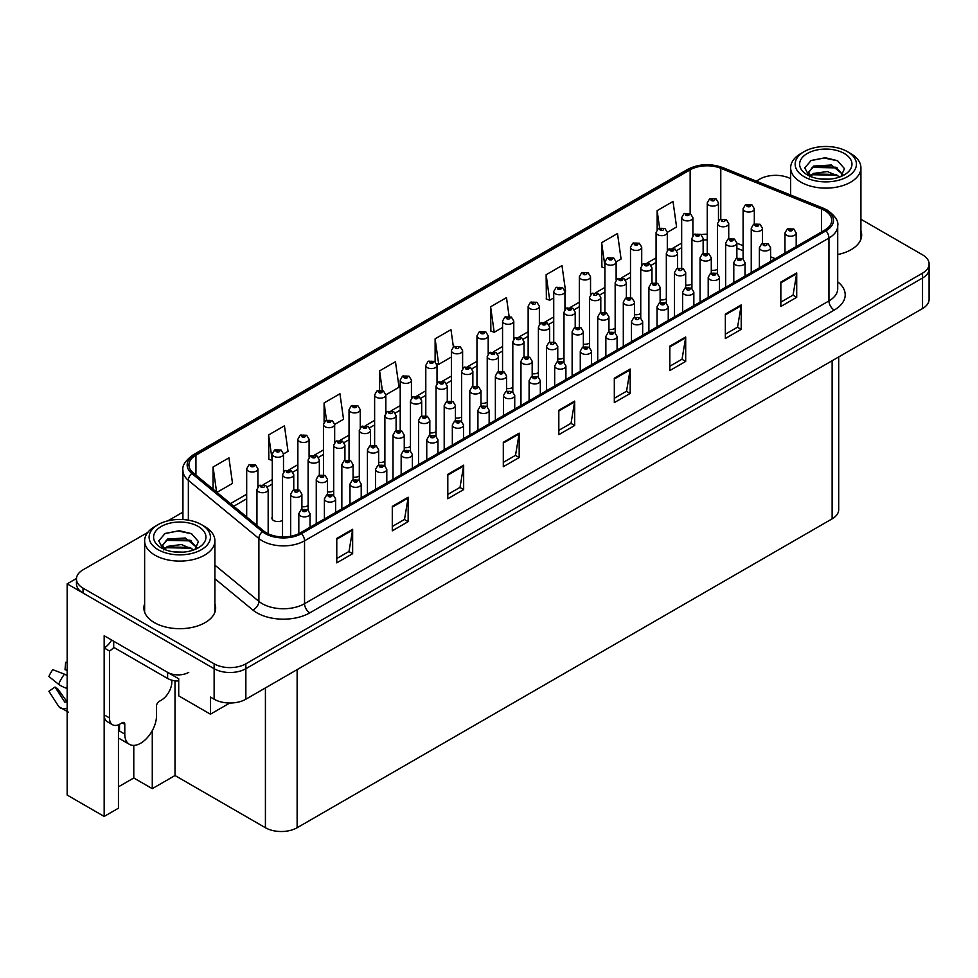 <?xml version="1.0" encoding="UTF-8"?>
<svg xmlns="http://www.w3.org/2000/svg" width="978" height="978" viewBox="0 0 978 978"><rect width="100%" height="100%" fill="white"/><g stroke="black" fill="none" stroke-linecap="round" stroke-linejoin="round"><path stroke-width="1.47" d="M272.275 516.91A5.978 3.447 0 0 0 271.908 518.108A5.978 3.447 0 0 0 273.657 520.553A5.978 3.447 0 0 0 282.532 520.284M118.448 724.784L118.448 808.195L104.169 816.434L104.169 635.737L178.717 678.781L178.717 695.871L210.429 714.184L210.429 697.094L214.133 699.221A22.433 12.946 0 0 0 245.857 699.221L922.535 308.547A22.433 12.946 0 0 0 929.1 299.39L929.1 268.864A22.433 12.946 0 0 1 922.535 278.021A22.433 12.946 0 0 0 929.1 268.864L929.1 263.987A22.433 12.946 0 0 0 922.535 254.83L860.921 219.268M229.769 703.023L210.429 714.184M776.41 175.355L774.71 175.355M147.776 532.435L83.02 569.819A22.433 12.946 0 0 0 76.455 578.976A22.433 12.946 0 0 0 83.02 588.133L214.133 663.817A22.433 12.946 0 0 0 245.857 663.817L245.857 668.707L922.535 278.021L245.857 668.707A22.433 12.946 0 0 1 214.133 668.707A22.433 12.946 0 0 0 245.857 668.707L245.857 699.221M104.169 816.434L67.164 795.065L67.164 583.854L214.133 668.707L83.02 593.01A22.433 12.946 0 0 1 76.455 583.854L76.455 578.976M76.467 578.475L67.164 583.854M481.005 403.266A5.978 3.447 0 0 0 487.227 402.105M506.592 388.486A5.978 3.447 0 0 0 512.814 387.325M532.179 373.718A5.978 3.447 0 0 0 538.401 372.557M608.939 329.403A5.978 3.447 0 0 0 615.162 328.241M634.526 314.623A5.978 3.447 0 0 0 640.749 313.473M685.7 285.075A5.978 3.447 0 0 0 691.923 283.926M660.113 299.855A5.978 3.447 0 0 0 666.336 298.693M557.766 358.938A5.978 3.447 0 0 0 563.988 357.789M455.418 418.034A5.978 3.447 0 0 0 461.64 416.872M429.831 432.802A5.978 3.447 0 0 0 436.054 431.653M404.244 447.582A5.978 3.447 0 0 0 410.467 446.42M378.657 462.349A5.978 3.447 0 0 0 384.88 461.188M353.07 477.117A5.978 3.447 0 0 0 359.293 475.968M327.483 491.897A5.978 3.447 0 0 0 333.706 490.736M301.896 506.665A5.978 3.447 0 0 0 308.119 505.516M583.353 344.17A5.978 3.447 0 0 0 589.575 343.009M711.287 270.307A5.978 3.447 0 0 0 717.51 269.146M838.696 356.946L838.696 509.685A22.433 12.946 180 0 1 832.131 518.841L297.129 827.73A22.433 12.946 180 0 1 265.417 827.73L175.013 775.53L175.013 680.81M175.013 775.53L152.275 788.659L152.275 730.664M118.448 786.825L133.778 777.975L152.275 788.659M119.12 738.402A23.924 13.814 -60 0 1 118.448 738.879M133.778 777.975L133.778 745.395M144.634 603.756A35.88 20.721 0 0 0 143.888 607.961A35.88 20.721 0 0 0 154.39 622.619A35.88 20.721 0 0 0 193.497 627.106A35.88 20.721 0 0 0 215.661 607.961A35.88 20.721 0 0 0 214.903 603.756M144.634 608.646A35.88 20.721 0 0 0 144.133 610.406M824.735 210.576A23.924 13.814 180 0 1 831.74 220.343A23.924 13.814 180 0 1 824.735 230.111L300.307 532.876A23.924 13.814 180 0 1 263.791 531.042L193.253 472.875A23.924 13.814 180 0 1 188.925 464.953A23.924 13.814 180 0 1 195.93 455.186L690.15 169.842A23.924 13.814 180 0 1 720.786 168.302L821.532 209.023A23.924 13.814 180 0 1 824.735 210.576M825.982 209.854A25.685 14.829 0 0 0 822.547 208.192L721.801 167.47A25.685 14.829 0 0 0 688.903 169.121L194.683 454.464A25.685 14.829 0 0 0 191.798 473.462L262.349 531.616A25.685 14.829 0 0 0 301.554 533.597L825.982 230.82A25.685 14.829 0 0 0 825.982 209.854M336.774 538.438L336.774 562.851L352.642 553.695L352.642 529.281L336.774 538.438M336.774 558.524L348.999 551.47L352.581 530.088A5.978 3.447 -120 0 0 352.642 529.281M348.889 551.531L352.642 553.695M392.288 506.384L392.288 530.809L408.144 521.653L408.144 497.227L392.288 506.384M392.288 526.47L404.501 519.428L408.083 498.046A5.978 3.447 -120 0 0 408.144 497.227M404.391 519.489L408.144 521.653M447.802 474.342L447.802 498.756L463.658 489.599L463.658 465.186L447.802 474.342M447.802 494.428L460.015 487.374L463.596 465.993A5.978 3.447 -120 0 0 463.658 465.186M459.904 487.435L463.658 489.599M503.303 442.288L503.303 466.714L519.171 457.557L519.171 433.132L503.303 442.288M503.303 462.374L515.516 455.332L519.098 433.951A5.978 3.447 -120 0 0 519.171 433.132M515.418 455.393L519.171 457.557M780.847 282.055L780.847 306.469L796.715 297.312L796.715 272.899L780.847 282.055M780.847 302.141L793.06 295.087L796.642 273.706A5.978 3.447 -120 0 0 796.715 272.899M792.962 295.148L796.715 297.312M725.346 314.097L725.346 338.522L741.202 329.366L741.202 304.94L725.346 314.097M725.346 334.183L737.559 327.141L741.141 305.759A5.978 3.447 -120 0 0 741.202 304.94M737.449 327.202L741.202 329.366M669.832 346.151L669.832 370.564L685.688 361.408L685.688 336.994L669.832 346.151M669.832 366.237L682.045 359.183L685.627 337.801A5.978 3.447 -120 0 0 685.688 336.994M681.935 359.244L685.688 361.408M614.318 378.193L614.318 402.618L630.187 393.462L630.187 369.036L614.318 378.193M614.318 398.278L626.543 391.237L630.125 369.855A5.978 3.447 -120 0 0 630.187 369.036M626.433 391.298L630.187 393.462M558.817 410.247L558.817 434.66L574.673 425.503L574.673 401.09L558.817 410.247M558.817 430.332L571.03 423.278L574.612 401.897A5.978 3.447 -120 0 0 574.673 401.09M570.92 423.34L574.673 425.503M837.718 254.537A35.88 20.721 0 0 0 861.667 234.989A35.88 20.721 0 0 0 860.921 230.784M245.857 663.817L922.535 273.143A22.433 12.946 0 0 0 929.1 263.987M790.652 178.705A22.433 12.946 0 0 0 759.71 179.133L756.263 181.126M182.935 512.13L167.825 520.858M334.672 424.391L343.535 419.281L339.953 393.767L324.097 402.924L324.097 422.19M283.498 453.939L288.021 451.323L284.439 425.809L268.583 434.965L268.84 459.244M216.908 492.386L232.519 483.376L228.938 457.863L213.07 467.019L213.07 489.22M509.098 316.31L506.482 297.618L490.614 306.774L490.87 331.053M564.954 291.444L565.565 291.089L561.983 265.576L546.127 274.732L546.384 298.999M616.128 261.896L621.079 259.036L617.497 233.522L601.641 242.678L601.898 266.957M667.302 232.348L676.58 226.994L673.011 201.48L657.143 210.637L657.143 229.549M385.845 394.855L399.036 387.227L395.467 361.713L379.598 370.87L379.598 390.136M453.389 346.872L450.968 329.672L435.112 338.828L435.112 361.713M435.112 338.828L438.694 364.342L451.384 357.007M438.694 364.342L436.628 363.571M490.614 306.774L494.196 332.288L502.558 327.459M494.196 332.288L490.614 330.955M546.127 274.732L549.709 300.246L553.731 297.911M549.709 300.246L546.127 298.901M604.905 268.082L601.641 266.86M601.641 242.678L604.905 266.016M657.143 210.637L659.575 227.947M379.598 370.87L382.349 390.442M324.097 402.924L326.505 420.149M268.583 434.965L272.275 460.418M272.165 460.479L268.583 459.147M213.07 467.019L216.603 492.13M215.404 610.406A35.88 20.721 0 0 0 214.903 608.646M861.422 237.434A35.88 20.721 0 0 0 860.921 235.661M718.475 220.832L718.475 202.886A5.611 3.24 180 0 1 715.016 205.869A5.611 3.24 180 0 1 708.903 205.172A5.611 3.24 180 0 1 707.253 202.886L709.49 198.986A3.741 2.249 57.8 0 1 711.483 199.096A1.87 1.076 0 0 0 711.544 200.588A1.87 1.076 0 0 0 714.184 200.588A1.87 1.076 0 0 0 714.184 199.072A1.87 1.076 0 0 0 711.605 199.035L712.363 199.512M711.605 199.035A3.741 2.066 -117.9 0 0 709.857 198.778A3.741 2.066 -117.9 0 0 709.686 198.889M712.314 200.123L711.483 199.096M754.319 223.95L754.319 208.803A5.611 3.24 180 0 1 750.86 211.798A5.611 3.24 180 0 1 744.747 211.089A5.611 3.24 180 0 1 743.097 208.803L745.334 204.915A3.741 2.249 57.8 0 1 747.326 205.025A1.87 1.076 0 0 0 747.388 206.517A1.87 1.076 0 0 0 750.028 206.517A1.87 1.076 0 0 0 750.028 204.989A1.87 1.076 0 0 0 747.449 204.952L749.454 205.747L748.182 206.052L747.326 205.025M748.207 206.065L748.207 205.429M747.449 204.952A3.741 2.066 -117.9 0 0 745.701 204.708A3.741 2.066 -117.9 0 0 745.529 204.805M762.461 243.424L762.461 228.277A5.611 3.24 180 0 1 759.001 231.26A5.611 3.24 180 0 1 752.889 230.563A5.611 3.24 180 0 1 751.238 228.277L753.476 224.378A3.741 2.249 57.8 0 1 755.468 224.5A1.87 1.076 0 0 0 755.529 225.991A1.87 1.076 0 0 0 758.17 225.991A1.87 1.076 0 0 0 758.17 224.463A1.87 1.076 0 0 0 755.591 224.427L757.595 225.221L756.324 225.527L755.468 224.5M756.349 225.539L756.349 224.903M755.591 224.427A3.741 2.066 -117.9 0 0 753.842 224.17A3.741 2.066 -117.9 0 0 753.671 224.28M796.19 246.59L796.19 232.972A5.611 3.24 180 0 1 792.718 235.967A5.611 3.24 180 0 1 786.618 235.27A5.611 3.24 180 0 1 784.967 232.972L787.204 229.084A3.741 2.249 57.8 0 1 789.197 229.194A1.87 1.076 0 0 0 789.258 230.686A1.87 1.076 0 0 0 791.899 230.686A1.87 1.076 0 0 0 791.899 229.158A1.87 1.076 0 0 0 789.319 229.133L791.324 229.928L790.053 230.233L789.197 229.194M790.077 230.246L790.077 229.61M789.319 229.133A3.741 2.066 -117.9 0 0 787.571 228.876A3.741 2.066 -117.9 0 0 787.4 228.986M692.889 235.6L692.889 217.654A5.611 3.24 180 0 1 689.429 220.649A5.611 3.24 180 0 1 683.316 219.94A5.611 3.24 180 0 1 681.666 217.654L683.903 213.766A3.741 2.249 57.8 0 1 685.896 213.876A1.87 1.076 0 0 0 685.957 215.368A1.87 1.076 0 0 0 688.598 215.368A1.87 1.076 0 0 0 688.598 213.84A1.87 1.076 0 0 0 686.018 213.803L688.023 214.598L686.752 214.903L685.896 213.876M686.776 214.916L686.776 214.28M686.018 213.803A3.741 2.066 -117.9 0 0 684.27 213.559A3.741 2.066 -117.9 0 0 684.099 213.656M667.302 250.368L667.302 232.422A5.611 3.24 180 0 1 663.842 235.417A5.611 3.24 180 0 1 657.729 234.72A5.611 3.24 180 0 1 656.079 232.422L658.316 228.534A3.741 2.249 57.8 0 1 660.309 228.644A1.87 1.076 0 0 0 660.37 230.136A1.87 1.076 0 0 0 663.011 230.136A1.87 1.076 0 0 0 663.011 228.607A1.87 1.076 0 0 0 660.431 228.583L661.189 229.06M660.431 228.583A3.741 2.066 -117.9 0 0 658.683 228.326A3.741 2.066 -117.9 0 0 658.512 228.436M661.14 229.671L660.309 228.644M641.715 265.148L641.715 247.202A5.611 3.24 180 0 1 638.255 250.185A5.611 3.24 180 0 1 632.143 249.488A5.611 3.24 180 0 1 630.492 247.202L632.729 243.302A3.741 2.249 57.8 0 1 634.722 243.412A1.87 1.076 0 0 0 634.783 244.903A1.87 1.076 0 0 0 637.424 244.903A1.87 1.076 0 0 0 637.424 243.388A1.87 1.076 0 0 0 634.844 243.351L636.849 244.145L635.578 244.451L634.722 243.412M634.844 243.351A3.741 2.066 -117.9 0 0 633.096 243.094A3.741 2.066 -117.9 0 0 632.925 243.204M616.128 279.916L616.128 261.97A5.611 3.24 180 0 1 612.668 264.965A5.611 3.24 180 0 1 606.556 264.256A5.611 3.24 180 0 1 604.905 261.97L607.142 258.082A3.741 2.249 57.8 0 1 609.135 258.192A1.87 1.076 0 0 0 609.196 259.683A1.87 1.076 0 0 0 611.837 259.683A1.87 1.076 0 0 0 611.837 258.155A1.87 1.076 0 0 0 609.257 258.119L611.262 258.913L609.991 259.219L609.135 258.192M610.015 259.231L610.015 258.595M609.257 258.119A3.741 2.066 -117.9 0 0 607.509 257.874A3.741 2.066 -117.9 0 0 607.338 257.972M728.732 238.718L728.732 223.571A5.611 3.24 180 0 1 725.273 226.566A5.611 3.24 180 0 1 719.16 225.869A5.611 3.24 180 0 1 717.51 223.571L719.747 219.683A3.741 2.249 57.8 0 1 721.74 219.793A1.87 1.076 0 0 0 721.801 221.285A1.87 1.076 0 0 0 724.441 221.285A1.87 1.076 0 0 0 724.441 219.757A1.87 1.076 0 0 0 721.862 219.732L722.62 220.209M721.862 219.732A3.741 2.066 -117.9 0 0 720.114 219.475A3.741 2.066 -117.9 0 0 719.942 219.585M722.571 220.82L721.74 219.793M703.145 253.498L703.145 238.351A5.611 3.24 180 0 1 699.686 241.334A5.611 3.24 180 0 1 693.573 240.637A5.611 3.24 180 0 1 691.923 238.351L694.16 234.451A3.741 2.249 57.8 0 1 696.153 234.561A1.87 1.076 0 0 0 696.214 236.053A1.87 1.076 0 0 0 698.854 236.053A1.87 1.076 0 0 0 698.854 234.537A1.87 1.076 0 0 0 696.275 234.5L698.28 235.295L697.008 235.6L696.153 234.561M697.033 235.612L697.033 234.977M696.275 234.5A3.741 2.066 -117.9 0 0 694.527 234.243A3.741 2.066 -117.9 0 0 694.356 234.353M677.558 268.265L677.558 253.119A5.611 3.24 180 0 1 674.099 256.114A5.611 3.24 180 0 1 667.986 255.405A5.611 3.24 180 0 1 666.336 253.119L668.573 249.231A3.741 2.249 57.8 0 1 670.566 249.341A1.87 1.076 0 0 0 670.627 250.833A1.87 1.076 0 0 0 673.267 250.833A1.87 1.076 0 0 0 673.267 249.304A1.87 1.076 0 0 0 670.688 249.268L672.693 250.062L671.421 250.368L670.566 249.341M671.446 250.38L671.446 249.745M670.688 249.268A3.741 2.066 -117.9 0 0 668.94 249.023A3.741 2.066 -117.9 0 0 668.769 249.121M651.971 283.045L651.971 267.886A5.611 3.24 180 0 1 648.512 270.882A5.611 3.24 180 0 1 642.399 270.185A5.611 3.24 180 0 1 640.749 267.886L642.986 263.999A3.741 2.249 57.8 0 1 644.979 264.109A1.87 1.076 0 0 0 645.04 265.6A1.87 1.076 0 0 0 647.68 265.6A1.87 1.076 0 0 0 647.68 264.072A1.87 1.076 0 0 0 645.101 264.048L645.859 264.525M645.101 264.048A3.741 2.066 -117.9 0 0 643.353 263.791A3.741 2.066 -117.9 0 0 643.182 263.901M645.81 265.136L644.979 264.109M736.874 258.192L736.874 243.045A5.611 3.24 180 0 1 733.414 246.04A5.611 3.24 180 0 1 727.302 245.331A5.611 3.24 180 0 1 725.652 243.045L727.889 239.158A3.741 2.249 57.8 0 1 729.881 239.268A1.87 1.076 0 0 0 729.943 240.759A1.87 1.076 0 0 0 732.583 240.759A1.87 1.076 0 0 0 732.583 239.231A1.87 1.076 0 0 0 730.004 239.194L732.009 240.001L730.737 240.307L729.881 239.268M730.762 240.319L730.762 239.683M730.004 239.194A3.741 2.066 -117.9 0 0 728.255 238.95A3.741 2.066 -117.9 0 0 728.084 239.06M711.287 272.972L711.287 257.825A5.611 3.24 180 0 1 707.827 260.808A5.611 3.24 180 0 1 701.715 260.111A5.611 3.24 180 0 1 700.065 257.825L702.302 253.925A3.741 2.249 57.8 0 1 704.294 254.035A1.87 1.076 0 0 0 704.356 255.527A1.87 1.076 0 0 0 706.996 255.527A1.87 1.076 0 0 0 706.996 254.011A1.87 1.076 0 0 0 704.417 253.974L706.422 254.769L705.15 255.075L704.294 254.035M705.175 255.087L705.175 254.451M704.417 253.974A3.741 2.066 -117.9 0 0 702.669 253.718A3.741 2.066 -117.9 0 0 702.497 253.828M685.7 287.74L685.7 272.593A5.611 3.24 180 0 1 682.241 275.588A5.611 3.24 180 0 1 676.128 274.879A5.611 3.24 180 0 1 674.478 272.593L676.715 268.705A3.741 2.249 57.8 0 1 678.708 268.816A1.87 1.076 0 0 0 678.769 270.307A1.87 1.076 0 0 0 681.409 270.307A1.87 1.076 0 0 0 681.409 268.779A1.87 1.076 0 0 0 678.83 268.742L679.588 269.219M678.83 268.742A3.741 2.066 -117.9 0 0 677.082 268.498A3.741 2.066 -117.9 0 0 676.91 268.595M679.539 269.83L678.708 268.816M660.113 302.508L660.113 287.361A5.611 3.24 180 0 1 656.654 290.356A5.611 3.24 180 0 1 650.541 289.659A5.611 3.24 180 0 1 648.891 287.361L651.128 283.473A3.741 2.249 57.8 0 1 653.121 283.583A1.87 1.076 0 0 0 653.182 285.075A1.87 1.076 0 0 0 655.822 285.075A1.87 1.076 0 0 0 655.822 283.547A1.87 1.076 0 0 0 653.243 283.522L655.248 284.317L653.976 284.622L653.121 283.583M654.001 284.635L654.001 283.999M653.243 283.522A3.741 2.066 -117.9 0 0 651.495 283.265A3.741 2.066 -117.9 0 0 651.324 283.375M829.185 179.157L819.992 178.913M822.596 179.17L826.544 179.28M839.992 176.871L827.388 171.553L813.623 173.399L810.187 175.832M839.613 177.006L835.872 174.512L813.623 173.888L809.698 176.92M842.865 174.536L831.422 165.013L813.623 166.064L808.598 172.177L811.08 176.676M808.598 172.397L813.623 166.566L835.982 167.238L842.779 174.634M850.64 153.497L847.461 151.663A30.648 17.702 180 0 1 847.461 176.688A30.648 17.702 180 0 1 804.112 176.688A30.648 17.702 180 0 1 804.112 151.663A30.648 17.702 180 0 1 847.461 151.663L850.628 153.497A35.135 20.281 180 0 1 850.64 153.497A35.135 20.281 180 0 1 860.921 167.837A35.135 20.281 180 0 1 850.628 182.189A35.135 20.281 180 0 1 800.945 182.189A35.135 20.281 180 0 1 790.652 167.837A35.135 20.281 180 0 1 800.945 153.497L804.112 151.663M807.278 153.497A26.161 15.11 180 0 1 844.295 153.497A26.161 15.11 180 0 1 844.295 174.866A26.161 15.11 180 0 1 807.278 174.866A26.161 15.11 180 0 1 807.278 153.497M840.982 176.48L844.466 168.619L837.461 160.673L825.359 157.727L811.165 160.465L804.735 167.886L809.075 175.808M837.192 167.91L812.131 167.397M837.779 160.844L824.197 158.02L810.848 160.624M837.168 175.233L812.119 174.732M183.167 552.13L173.974 551.885M176.578 552.154L180.527 552.252M193.974 549.844L181.37 544.538L167.605 546.372L164.17 548.805M193.595 549.978L189.854 547.497L167.605 546.861L163.681 549.893M196.847 547.509L185.404 537.998L167.605 539.037L162.58 545.149L165.062 549.648M162.58 545.369L167.605 539.538L189.964 540.211L196.761 547.619M204.622 526.47L201.444 524.636A30.648 17.702 180 0 1 201.444 549.673A30.648 17.702 180 0 1 158.094 549.673A30.648 17.702 180 0 1 158.094 524.636A30.648 17.702 180 0 1 201.444 524.636L204.61 526.47A35.135 20.281 180 0 1 204.622 526.47A35.135 20.281 180 0 1 214.903 540.822A35.135 20.281 180 0 1 204.61 555.162A35.135 20.281 180 0 1 154.927 555.162A35.135 20.281 180 0 1 144.634 540.822A35.135 20.281 180 0 1 154.927 526.47L158.094 524.636M161.26 526.47A26.161 15.11 180 0 1 198.277 526.47A26.161 15.11 180 0 1 198.277 547.839A26.161 15.11 180 0 1 161.26 547.839A26.161 15.11 180 0 1 161.26 526.47M194.964 549.453L198.448 541.592L191.443 533.646L179.341 530.712L165.148 533.438L158.717 540.858L163.057 548.78M191.175 540.883L166.113 540.369M191.761 533.817L178.179 530.993L164.83 533.609M191.15 548.206L166.101 547.704M124.793 724.319L122.14 722.791A3.741 2.164 -60 0 1 124.01 722.608A3.741 2.164 -60 0 1 124.793 724.319L124.793 734.087A22.433 12.946 120 0 0 129.438 744.356A22.433 12.946 120 0 0 140.649 743.243A22.433 12.946 120 0 0 156.504 715.774L156.504 706.006A3.741 2.164 -60 0 1 159.157 701.422L161.26 700.199A14.951 8.631 -60 0 0 171.835 681.886L171.835 680.187M119.499 730.419L119.499 724.307M118.974 730.725A22.433 12.946 -60 0 1 119.499 725.737M67.164 701.715A8.227 6.54 -37.9 0 0 66.394 701.935L64.78 702.094L55.037 687.033A10.257 5.917 120 0 0 57.384 688.39L67.017 701.752M67.164 670.847A10.257 5.917 120 0 0 65.025 669.734L67.164 669.844M55.037 687.033L48.9 691.287L58.619 706.312A8.227 6.54 -37.9 0 0 58.876 706.678A8.227 6.54 -37.9 0 0 66.394 708.402L67.164 708.145M67.164 675.615A8.227 1.54 37.7 0 0 64.462 674.184L52.836 669.685A17.201 9.927 120 0 0 48.9 676.495L58.619 684.319A8.227 1.54 -157.7 0 0 66.394 688.243L67.164 688.524M67.164 662.363L65.636 662.289L65.025 669.734M122.14 722.791L120.025 724.013A14.951 8.631 -60 0 1 112.556 724.747L107.262 721.703A14.951 8.631 -60 0 1 104.169 714.857L104.169 647.949A14.951 8.631 120 0 0 111.651 640.052M113.803 647.412A14.951 8.631 -60 0 1 109.463 651.006L104.169 647.949M112.556 724.747A14.951 8.631 -60 0 1 109.463 717.913L109.463 651.006M188.754 672.363A14.951 8.631 180 0 1 167.605 672.363L113.692 641.238L113.692 647.338L167.605 678.475A14.951 8.631 0 0 0 178.717 680.994M770.603 261.358L770.603 247.752A5.611 3.24 180 0 1 767.131 250.735A5.611 3.24 180 0 1 761.031 250.038A5.611 3.24 180 0 1 759.38 247.752L761.617 243.852A3.741 2.249 57.8 0 1 763.61 243.962A1.87 1.076 0 0 0 763.671 245.454A1.87 1.076 0 0 0 766.312 245.454A1.87 1.076 0 0 0 766.312 243.938A1.87 1.076 0 0 0 763.732 243.901L764.49 244.378M763.732 243.901A3.741 2.066 -117.9 0 0 761.984 243.644A3.741 2.066 -117.9 0 0 761.813 243.754M764.441 244.989L763.61 243.962M745.016 276.126L745.016 262.52A5.611 3.24 180 0 1 741.544 265.515A5.611 3.24 180 0 1 735.444 264.806A5.611 3.24 180 0 1 733.793 262.52L736.031 258.632A3.741 2.249 57.8 0 1 738.023 258.742A1.87 1.076 0 0 0 738.084 260.234A1.87 1.076 0 0 0 740.725 260.234A1.87 1.076 0 0 0 740.725 258.705A1.87 1.076 0 0 0 738.145 258.669L740.15 259.463L738.879 259.769L738.023 258.742M738.145 258.669A3.741 2.066 -117.9 0 0 736.397 258.424A3.741 2.066 -117.9 0 0 736.226 258.522M719.429 290.906L719.429 277.287A5.611 3.24 180 0 1 715.957 280.283A5.611 3.24 180 0 1 709.857 279.586A5.611 3.24 180 0 1 708.206 277.287L710.444 273.4A3.741 2.249 57.8 0 1 712.436 273.51A1.87 1.076 0 0 0 712.497 275.001A1.87 1.076 0 0 0 715.138 275.001A1.87 1.076 0 0 0 715.138 273.473A1.87 1.076 0 0 0 712.559 273.449L714.563 274.243L713.292 274.549L712.436 273.51M713.317 274.561L713.317 273.926M712.559 273.449A3.741 2.066 -117.9 0 0 710.81 273.192A3.741 2.066 -117.9 0 0 710.639 273.302M693.842 305.674L693.842 292.067A5.611 3.24 180 0 1 690.37 295.05A5.611 3.24 180 0 1 684.27 294.354A5.611 3.24 180 0 1 682.62 292.067L684.857 288.168A3.741 2.249 57.8 0 1 686.849 288.29A1.87 1.076 0 0 0 686.911 289.781A1.87 1.076 0 0 0 689.551 289.781A1.87 1.076 0 0 0 689.551 288.253A1.87 1.076 0 0 0 686.972 288.217L687.73 288.693M686.972 288.217A3.741 2.066 -117.9 0 0 685.223 287.96A3.741 2.066 -117.9 0 0 685.052 288.07M687.681 289.305L686.849 288.29M668.255 320.454L668.255 306.835A5.611 3.24 180 0 1 664.783 309.83A5.611 3.24 180 0 1 658.683 309.121A5.611 3.24 180 0 1 657.033 306.835L659.27 302.948A3.741 2.249 57.8 0 1 661.262 303.058A1.87 1.076 0 0 0 661.324 304.549A1.87 1.076 0 0 0 663.964 304.549A1.87 1.076 0 0 0 663.964 303.021A1.87 1.076 0 0 0 661.385 302.984L663.39 303.791L662.118 304.097L661.262 303.058M662.143 304.109L662.143 303.473M661.385 302.984A3.741 2.066 -117.9 0 0 659.637 302.74A3.741 2.066 -117.9 0 0 659.465 302.85M642.668 335.222L642.668 321.615A5.611 3.24 180 0 1 639.196 324.598A5.611 3.24 180 0 1 633.096 323.901A5.611 3.24 180 0 1 631.446 321.615L633.683 317.716A3.741 2.249 57.8 0 1 635.676 317.826A1.87 1.076 0 0 0 635.737 319.317A1.87 1.076 0 0 0 638.377 319.317A1.87 1.076 0 0 0 638.377 317.801A1.87 1.076 0 0 0 635.798 317.764L636.556 318.241M635.798 317.764A3.741 2.066 -117.9 0 0 634.05 317.508A3.741 2.066 -117.9 0 0 633.878 317.618M636.507 318.852L635.676 317.826M617.081 349.99L617.081 336.383A5.611 3.24 180 0 1 613.609 339.378A5.611 3.24 180 0 1 607.509 338.669A5.611 3.24 180 0 1 605.859 336.383L608.096 332.496A3.741 2.249 57.8 0 1 610.089 332.606A1.87 1.076 0 0 0 610.15 334.097A1.87 1.076 0 0 0 612.79 334.097A1.87 1.076 0 0 0 612.79 332.569A1.87 1.076 0 0 0 610.211 332.532L612.216 333.327L610.944 333.632L610.089 332.606M610.211 332.532A3.741 2.066 -117.9 0 0 608.463 332.288A3.741 2.066 -117.9 0 0 608.292 332.386M591.494 364.77L591.494 351.151A5.611 3.24 180 0 1 588.022 354.146A5.611 3.24 180 0 1 581.922 353.449A5.611 3.24 180 0 1 580.272 351.151L582.509 347.263A3.741 2.249 57.8 0 1 584.502 347.373A1.87 1.076 0 0 0 584.563 348.865A1.87 1.076 0 0 0 587.203 348.865A1.87 1.076 0 0 0 587.203 347.337A1.87 1.076 0 0 0 584.624 347.312L586.629 348.107L585.357 348.412L584.502 347.373M585.382 348.425L585.382 347.789M584.624 347.312A3.741 2.066 -117.9 0 0 582.876 347.056A3.741 2.066 -117.9 0 0 582.705 347.166M565.907 379.537L565.907 365.931A5.611 3.24 180 0 1 562.436 368.914A5.611 3.24 180 0 1 556.335 368.217A5.611 3.24 180 0 1 554.685 365.931L556.922 362.031A3.741 2.249 57.8 0 1 558.915 362.141A1.87 1.076 0 0 0 558.976 363.645A1.87 1.076 0 0 0 561.616 363.645A1.87 1.076 0 0 0 561.616 362.117A1.87 1.076 0 0 0 559.037 362.08L559.795 362.557M559.037 362.08A3.741 2.066 -117.9 0 0 557.289 361.823A3.741 2.066 -117.9 0 0 557.118 361.933M559.746 363.168L558.915 362.141M540.321 394.305L540.321 380.699A5.611 3.24 180 0 1 536.849 383.694A5.611 3.24 180 0 1 530.748 382.985A5.611 3.24 180 0 1 529.098 380.699L531.335 376.811A3.741 2.249 57.8 0 1 533.328 376.921A1.87 1.076 0 0 0 533.389 378.413A1.87 1.076 0 0 0 536.03 378.413A1.87 1.076 0 0 0 536.03 376.885A1.87 1.076 0 0 0 533.45 376.848L535.455 377.642L534.184 377.948L533.328 376.921M534.208 377.973L534.208 377.325M533.45 376.848A3.741 2.066 -117.9 0 0 531.702 376.603A3.741 2.066 -117.9 0 0 531.531 376.701M514.734 409.085L514.734 395.479A5.611 3.24 180 0 1 511.262 398.462A5.611 3.24 180 0 1 505.161 397.765A5.611 3.24 180 0 1 503.511 395.479L505.748 391.579A3.741 2.249 57.8 0 1 507.741 391.689A1.87 1.076 0 0 0 507.802 393.18A1.87 1.076 0 0 0 510.443 393.18A1.87 1.076 0 0 0 510.443 391.652A1.87 1.076 0 0 0 507.863 391.628L508.621 392.105M507.863 391.628A3.741 2.066 -117.9 0 0 506.115 391.371A3.741 2.066 -117.9 0 0 505.944 391.481M508.572 392.716L507.741 391.689M489.147 423.853L489.147 410.247A5.611 3.24 180 0 1 485.675 413.242A5.611 3.24 180 0 1 479.575 412.533A5.611 3.24 180 0 1 477.924 410.247L480.161 406.359A3.741 2.249 57.8 0 1 482.154 406.469A1.87 1.076 0 0 0 482.215 407.96A1.87 1.076 0 0 0 484.856 407.96A1.87 1.076 0 0 0 484.856 406.432A1.87 1.076 0 0 0 482.276 406.396L483.034 406.872M482.276 406.396A3.741 2.066 -117.9 0 0 480.528 406.151A3.741 2.066 -117.9 0 0 480.357 406.249M482.985 407.484L482.154 406.469M463.56 438.633L463.56 425.014A5.611 3.24 180 0 1 460.088 428.009A5.611 3.24 180 0 1 453.988 427.313A5.611 3.24 180 0 1 452.337 425.014L454.574 421.127A3.741 2.249 57.8 0 1 456.567 421.237A1.87 1.076 0 0 0 456.628 422.728A1.87 1.076 0 0 0 459.269 422.728A1.87 1.076 0 0 0 459.269 421.2A1.87 1.076 0 0 0 456.689 421.176L458.694 421.97L457.423 422.276L456.567 421.237M457.447 422.288L457.447 421.652M456.689 421.176A3.741 2.066 -117.9 0 0 454.941 420.919A3.741 2.066 -117.9 0 0 454.77 421.029M437.973 453.401L437.973 439.794A5.611 3.24 180 0 1 434.501 442.777A5.611 3.24 180 0 1 428.401 442.08A5.611 3.24 180 0 1 426.75 439.794L428.987 435.895A3.741 2.249 57.8 0 1 430.98 436.005A1.87 1.076 0 0 0 431.041 437.496A1.87 1.076 0 0 0 433.682 437.496A1.87 1.076 0 0 0 433.682 435.98A1.87 1.076 0 0 0 431.102 435.943L431.86 436.42M431.102 435.943A3.741 2.066 -117.9 0 0 429.354 435.687A3.741 2.066 -117.9 0 0 429.183 435.797M431.811 437.032L430.98 436.005M412.386 468.169L412.386 454.562A5.611 3.24 180 0 1 408.914 457.557A5.611 3.24 180 0 1 402.814 456.848A5.611 3.24 180 0 1 401.163 454.562L403.401 450.675A3.741 2.249 57.8 0 1 405.393 450.785A1.87 1.076 0 0 0 405.454 452.276A1.87 1.076 0 0 0 408.095 452.276A1.87 1.076 0 0 0 408.095 450.748A1.87 1.076 0 0 0 405.515 450.711L407.52 451.506L406.249 451.812L405.393 450.785M406.273 451.824L406.273 451.188M405.515 450.711A3.741 2.066 -117.9 0 0 403.767 450.467A3.741 2.066 -117.9 0 0 403.596 450.565M386.799 482.949L386.799 469.33A5.611 3.24 180 0 1 383.327 472.325A5.611 3.24 180 0 1 377.227 471.628A5.611 3.24 180 0 1 375.576 469.33L377.814 465.442A3.741 2.249 57.8 0 1 379.806 465.552A1.87 1.076 0 0 0 379.867 467.044A1.87 1.076 0 0 0 382.508 467.044A1.87 1.076 0 0 0 382.508 465.516A1.87 1.076 0 0 0 379.929 465.491L381.933 466.286L380.662 466.592L379.806 465.552M380.686 466.604L380.686 465.968M379.929 465.491A3.741 2.066 -117.9 0 0 378.18 465.235A3.741 2.066 -117.9 0 0 378.009 465.345M361.212 497.716L361.212 484.11A5.611 3.24 180 0 1 357.74 487.093A5.611 3.24 180 0 1 351.64 486.396A5.611 3.24 180 0 1 349.99 484.11L352.227 480.21A3.741 2.249 57.8 0 1 354.219 480.332A1.87 1.076 0 0 0 354.281 481.824A1.87 1.076 0 0 0 356.921 481.824A1.87 1.076 0 0 0 356.921 480.296A1.87 1.076 0 0 0 354.342 480.259L356.347 481.054L355.075 481.359L354.219 480.332M354.342 480.259A3.741 2.066 -117.9 0 0 352.593 480.002A3.741 2.066 -117.9 0 0 352.422 480.112M335.625 512.496L335.625 498.878A5.611 3.24 180 0 1 332.153 501.873A5.611 3.24 180 0 1 326.053 501.164A5.611 3.24 180 0 1 324.403 498.878L326.64 494.99A3.741 2.249 57.8 0 1 328.632 495.1A1.87 1.076 0 0 0 328.694 496.592A1.87 1.076 0 0 0 331.334 496.592A1.87 1.076 0 0 0 331.334 495.064A1.87 1.076 0 0 0 328.755 495.027L330.76 495.834L329.488 496.139L328.632 495.1M329.513 496.152L329.513 495.516M328.755 495.027A3.741 2.066 -117.9 0 0 327.007 494.782A3.741 2.066 -117.9 0 0 326.835 494.892M310.038 527.264L310.038 513.658A5.611 3.24 180 0 1 306.566 516.641A5.611 3.24 180 0 1 300.466 515.944A5.611 3.24 180 0 1 298.816 513.658L301.053 509.758A3.741 2.249 57.8 0 1 303.046 509.868A1.87 1.076 0 0 0 303.107 511.36A1.87 1.076 0 0 0 305.747 511.36A1.87 1.076 0 0 0 305.747 509.844A1.87 1.076 0 0 0 303.168 509.807L305.173 510.602L303.901 510.907L303.046 509.868M303.926 510.919L303.926 510.284M303.168 509.807A3.741 2.066 -117.9 0 0 301.42 509.55A3.741 2.066 -117.9 0 0 301.248 509.66M590.541 294.696L590.541 276.75A5.611 3.24 180 0 1 587.081 279.732A5.611 3.24 180 0 1 580.969 279.036A5.611 3.24 180 0 1 579.318 276.75L581.555 272.85A3.741 2.249 57.8 0 1 583.548 272.96A1.87 1.076 0 0 0 583.609 274.451A1.87 1.076 0 0 0 586.25 274.451A1.87 1.076 0 0 0 586.25 272.923A1.87 1.076 0 0 0 583.67 272.899L584.428 273.375M583.67 272.899A3.741 2.066 -117.9 0 0 581.922 272.642A3.741 2.066 -117.9 0 0 581.751 272.752M584.379 273.987L583.548 272.96M564.954 309.464L564.954 291.517A5.611 3.24 180 0 1 561.494 294.512A5.611 3.24 180 0 1 555.382 293.803A5.611 3.24 180 0 1 553.731 291.517L555.969 287.63A3.741 2.249 57.8 0 1 557.961 287.74A1.87 1.076 0 0 0 558.022 289.231A1.87 1.076 0 0 0 560.663 289.231A1.87 1.076 0 0 0 560.663 287.703A1.87 1.076 0 0 0 558.083 287.666L560.088 288.461L558.817 288.767L557.961 287.74M558.841 288.779L558.841 288.143M558.083 287.666A3.741 2.066 -117.9 0 0 556.335 287.422A3.741 2.066 -117.9 0 0 556.164 287.52M539.367 324.231L539.367 306.285A5.611 3.24 180 0 1 535.907 309.28A5.611 3.24 180 0 1 529.795 308.583A5.611 3.24 180 0 1 528.144 306.285L530.382 302.398A3.741 2.249 57.8 0 1 532.374 302.508A1.87 1.076 0 0 0 532.435 303.999A1.87 1.076 0 0 0 535.076 303.999A1.87 1.076 0 0 0 535.076 302.471A1.87 1.076 0 0 0 532.497 302.447L533.255 302.923M532.497 302.447A3.741 2.066 -117.9 0 0 530.748 302.19A3.741 2.066 -117.9 0 0 530.577 302.3M533.206 303.522L532.374 302.508M513.78 339.011L513.78 321.065A5.611 3.24 180 0 1 510.32 324.048A5.611 3.24 180 0 1 504.208 323.351A5.611 3.24 180 0 1 502.558 321.065L504.795 317.165A3.741 2.249 57.8 0 1 506.787 317.275A1.87 1.076 0 0 0 506.849 318.767A1.87 1.076 0 0 0 509.489 318.767A1.87 1.076 0 0 0 509.489 317.251A1.87 1.076 0 0 0 506.91 317.214L507.668 317.691M506.91 317.214A3.741 2.066 -117.9 0 0 505.161 316.958A3.741 2.066 -117.9 0 0 504.99 317.068M507.619 318.302L506.787 317.275M488.193 353.779L488.193 335.833A5.611 3.24 180 0 1 484.733 338.828A5.611 3.24 180 0 1 478.621 338.119A5.611 3.24 180 0 1 476.971 335.833L479.208 331.945A3.741 2.249 57.8 0 1 481.2 332.055A1.87 1.076 0 0 0 481.262 333.547A1.87 1.076 0 0 0 483.902 333.547A1.87 1.076 0 0 0 483.902 332.019A1.87 1.076 0 0 0 481.323 331.982L483.328 332.777L482.056 333.082L481.2 332.055M482.081 333.095L482.081 332.459M481.323 331.982A3.741 2.066 -117.9 0 0 479.575 331.738A3.741 2.066 -117.9 0 0 479.403 331.835M462.606 368.559L462.606 350.601A5.611 3.24 180 0 1 459.147 353.596A5.611 3.24 180 0 1 453.034 352.899A5.611 3.24 180 0 1 451.384 350.601L453.621 346.713A3.741 2.249 57.8 0 1 455.614 346.823A1.87 1.076 0 0 0 455.675 348.315A1.87 1.076 0 0 0 458.315 348.315A1.87 1.076 0 0 0 458.315 346.787A1.87 1.076 0 0 0 455.736 346.762L456.494 347.239M455.736 346.762A3.741 2.066 -117.9 0 0 453.988 346.505A3.741 2.066 -117.9 0 0 453.816 346.615M456.445 347.85L455.614 346.823M437.019 383.327L437.019 365.381A5.611 3.24 180 0 1 433.56 368.364A5.611 3.24 180 0 1 427.447 367.667A5.611 3.24 180 0 1 425.797 365.381L428.034 361.481A3.741 2.249 57.8 0 1 430.027 361.603A1.87 1.076 0 0 0 430.088 363.095A1.87 1.076 0 0 0 432.728 363.095A1.87 1.076 0 0 0 432.728 361.567A1.87 1.076 0 0 0 430.149 361.53L432.154 362.325L430.882 362.63L430.027 361.603M430.907 362.642L430.907 362.007M430.149 361.53A3.741 2.066 -117.9 0 0 428.401 361.273A3.741 2.066 -117.9 0 0 428.23 361.383M411.432 398.095L411.432 380.149A5.611 3.24 180 0 1 407.973 383.144A5.611 3.24 180 0 1 401.86 382.435A5.611 3.24 180 0 1 400.21 380.149L402.447 376.261A3.741 2.249 57.8 0 1 404.44 376.371A1.87 1.076 0 0 0 404.501 377.863A1.87 1.076 0 0 0 407.141 377.863A1.87 1.076 0 0 0 407.141 376.334A1.87 1.076 0 0 0 404.562 376.298L406.567 377.105L405.295 377.41L404.44 376.371M405.32 377.422L405.32 376.787M404.562 376.298A3.741 2.066 -117.9 0 0 402.814 376.053A3.741 2.066 -117.9 0 0 402.643 376.163M385.845 412.875L385.845 394.929A5.611 3.24 180 0 1 382.386 397.912A5.611 3.24 180 0 1 376.273 397.215A5.611 3.24 180 0 1 374.623 394.929L376.86 391.029A3.741 2.249 57.8 0 1 378.853 391.139A1.87 1.076 0 0 0 378.914 392.63A1.87 1.076 0 0 0 381.554 392.63A1.87 1.076 0 0 0 381.554 391.114A1.87 1.076 0 0 0 378.975 391.078L380.98 391.872L379.709 392.178L378.853 391.139M378.975 391.078A3.741 2.066 -117.9 0 0 377.227 390.821A3.741 2.066 -117.9 0 0 377.056 390.931M626.385 297.813L626.385 282.666A5.611 3.24 180 0 1 622.925 285.662A5.611 3.24 180 0 1 616.812 284.953A5.611 3.24 180 0 1 615.162 282.666L617.399 278.779A3.741 2.249 57.8 0 1 619.392 278.889A1.87 1.076 0 0 0 619.453 280.38A1.87 1.076 0 0 0 622.094 280.38A1.87 1.076 0 0 0 622.094 278.852A1.87 1.076 0 0 0 619.514 278.816L621.519 279.61L620.248 279.916L619.392 278.889M620.272 279.928L620.272 279.292M619.514 278.816A3.741 2.066 -117.9 0 0 617.766 278.571A3.741 2.066 -117.9 0 0 617.595 278.669M600.798 312.581L600.798 297.434A5.611 3.24 180 0 1 597.338 300.429A5.611 3.24 180 0 1 591.225 299.733A5.611 3.24 180 0 1 589.575 297.434L591.812 293.547A3.741 2.249 57.8 0 1 593.805 293.657A1.87 1.076 0 0 0 593.866 295.148A1.87 1.076 0 0 0 596.507 295.148A1.87 1.076 0 0 0 596.507 293.62A1.87 1.076 0 0 0 593.927 293.596L594.685 294.072M593.927 293.596A3.741 2.066 -117.9 0 0 592.179 293.339A3.741 2.066 -117.9 0 0 592.008 293.449M594.636 294.671L593.805 293.657M575.211 327.361L575.211 312.214A5.611 3.24 180 0 1 571.751 315.197A5.611 3.24 180 0 1 565.639 314.5A5.611 3.24 180 0 1 563.988 312.214L566.225 308.314A3.741 2.249 57.8 0 1 568.218 308.425A1.87 1.076 0 0 0 568.279 309.916A1.87 1.076 0 0 0 570.92 309.916A1.87 1.076 0 0 0 570.92 308.4A1.87 1.076 0 0 0 568.34 308.363L570.345 309.158L569.074 309.464L568.218 308.425M568.34 308.363A3.741 2.066 -117.9 0 0 566.592 308.107A3.741 2.066 -117.9 0 0 566.421 308.217M549.624 342.129L549.624 326.982A5.611 3.24 180 0 1 546.164 329.977A5.611 3.24 180 0 1 540.052 329.268A5.611 3.24 180 0 1 538.401 326.982L540.638 323.095A3.741 2.249 57.8 0 1 542.631 323.205A1.87 1.076 0 0 0 542.692 324.696A1.87 1.076 0 0 0 545.333 324.696A1.87 1.076 0 0 0 545.333 323.168A1.87 1.076 0 0 0 542.753 323.131L544.758 323.926L543.487 324.231L542.631 323.205M543.511 324.244L543.511 323.608M542.753 323.131A3.741 2.066 -117.9 0 0 541.005 322.887A3.741 2.066 -117.9 0 0 540.834 322.984M524.037 356.909L524.037 341.75A5.611 3.24 180 0 1 520.577 344.745A5.611 3.24 180 0 1 514.465 344.048A5.611 3.24 180 0 1 512.814 341.75L515.051 337.862A3.741 2.249 57.8 0 1 517.044 337.972A1.87 1.076 0 0 0 517.105 339.464A1.87 1.076 0 0 0 519.746 339.464A1.87 1.076 0 0 0 519.746 337.936A1.87 1.076 0 0 0 517.166 337.911L517.924 338.388M517.166 337.911A3.741 2.066 -117.9 0 0 515.418 337.654A3.741 2.066 -117.9 0 0 515.247 337.765M517.875 338.999L517.044 337.972M498.45 371.677L498.45 356.53A5.611 3.24 180 0 1 494.99 359.513A5.611 3.24 180 0 1 488.878 358.816A5.611 3.24 180 0 1 487.227 356.53L489.465 352.63A3.741 2.249 57.8 0 1 491.457 352.74A1.87 1.076 0 0 0 491.518 354.244A1.87 1.076 0 0 0 494.159 354.244A1.87 1.076 0 0 0 494.159 352.716A1.87 1.076 0 0 0 491.579 352.679L493.584 353.474L492.313 353.779L491.457 352.74M492.337 353.791L492.337 353.156M491.579 352.679A3.741 2.066 -117.9 0 0 489.831 352.422A3.741 2.066 -117.9 0 0 489.66 352.532M472.863 386.444L472.863 371.298A5.611 3.24 180 0 1 469.403 374.293A5.611 3.24 180 0 1 463.291 373.584A5.611 3.24 180 0 1 461.64 371.298L463.878 367.41A3.741 2.249 57.8 0 1 465.87 367.52A1.87 1.076 0 0 0 465.931 369.012A1.87 1.076 0 0 0 468.572 369.012A1.87 1.076 0 0 0 468.572 367.483A1.87 1.076 0 0 0 465.993 367.447L467.997 368.254L466.726 368.547L465.87 367.52M466.75 368.572L466.75 367.924M465.993 367.447A3.741 2.066 -117.9 0 0 464.244 367.202A3.741 2.066 -117.9 0 0 464.073 367.3M447.276 401.224L447.276 386.078A5.611 3.24 180 0 1 443.816 389.061A5.611 3.24 180 0 1 437.704 388.364A5.611 3.24 180 0 1 436.054 386.078L438.291 382.178A3.741 2.249 57.8 0 1 440.283 382.288A1.87 1.076 0 0 0 440.344 383.779A1.87 1.076 0 0 0 442.985 383.779A1.87 1.076 0 0 0 442.985 382.251A1.87 1.076 0 0 0 440.406 382.227L442.411 383.021L441.139 383.327L440.283 382.288M440.406 382.227A3.741 2.066 -117.9 0 0 438.657 381.97A3.741 2.066 -117.9 0 0 438.486 382.08M421.689 415.992L421.689 400.846A5.611 3.24 180 0 1 418.229 403.841A5.611 3.24 180 0 1 412.117 403.132A5.611 3.24 180 0 1 410.467 400.846L412.704 396.958A3.741 2.249 57.8 0 1 414.696 397.068A1.87 1.076 0 0 0 414.758 398.559A1.87 1.076 0 0 0 417.398 398.559A1.87 1.076 0 0 0 417.398 397.031A1.87 1.076 0 0 0 414.819 396.995L416.824 397.789L415.552 398.095L414.696 397.068M415.577 398.107L415.577 397.471M414.819 396.995A3.741 2.066 -117.9 0 0 413.071 396.75A3.741 2.066 -117.9 0 0 412.899 396.848M396.102 430.76L396.102 415.613A5.611 3.24 180 0 1 392.643 418.608A5.611 3.24 180 0 1 386.53 417.912A5.611 3.24 180 0 1 384.88 415.613L387.117 411.726A3.741 2.249 57.8 0 1 389.11 411.836A1.87 1.076 0 0 0 389.171 413.327A1.87 1.076 0 0 0 391.811 413.327A1.87 1.076 0 0 0 391.811 411.799A1.87 1.076 0 0 0 389.232 411.775L389.99 412.251M389.232 411.775A3.741 2.066 -117.9 0 0 387.484 411.518A3.741 2.066 -117.9 0 0 387.312 411.628M389.941 412.863L389.11 411.836M634.526 317.288L634.526 302.141A5.611 3.24 180 0 1 631.067 305.124A5.611 3.24 180 0 1 624.954 304.427A5.611 3.24 180 0 1 623.304 302.141L625.541 298.241A3.741 2.249 57.8 0 1 627.534 298.351A1.87 1.076 0 0 0 627.595 299.843A1.87 1.076 0 0 0 630.235 299.843A1.87 1.076 0 0 0 630.235 298.327A1.87 1.076 0 0 0 627.656 298.29L629.661 299.085L628.389 299.39L627.534 298.351M628.414 299.402L628.414 298.767M627.656 298.29A3.741 2.066 -117.9 0 0 625.908 298.033A3.741 2.066 -117.9 0 0 625.737 298.143M608.939 332.055L608.939 316.909A5.611 3.24 180 0 1 605.48 319.904A5.611 3.24 180 0 1 599.367 319.195A5.611 3.24 180 0 1 597.717 316.909L599.954 313.021A3.741 2.249 57.8 0 1 601.947 313.131A1.87 1.076 0 0 0 602.008 314.623A1.87 1.076 0 0 0 604.649 314.623A1.87 1.076 0 0 0 604.649 313.094A1.87 1.076 0 0 0 602.069 313.058L602.827 313.535M602.069 313.058A3.741 2.066 -117.9 0 0 600.321 312.813A3.741 2.066 -117.9 0 0 600.15 312.911M602.778 314.146L601.947 313.131M583.353 346.835L583.353 331.689A5.611 3.24 180 0 1 579.893 334.672A5.611 3.24 180 0 1 573.78 333.975A5.611 3.24 180 0 1 572.13 331.689L574.367 327.789A3.741 2.249 57.8 0 1 576.36 327.899A1.87 1.076 0 0 0 576.421 329.39A1.87 1.076 0 0 0 579.062 329.39A1.87 1.076 0 0 0 579.062 327.862A1.87 1.076 0 0 0 576.482 327.838L578.487 328.632L577.216 328.938L576.36 327.899M577.24 328.95L577.24 328.315M576.482 327.838A3.741 2.066 -117.9 0 0 574.734 327.581A3.741 2.066 -117.9 0 0 574.563 327.691M557.766 361.603L557.766 346.456A5.611 3.24 180 0 1 554.306 349.452A5.611 3.24 180 0 1 548.193 348.743A5.611 3.24 180 0 1 546.543 346.456L548.78 342.569A3.741 2.249 57.8 0 1 550.773 342.679A1.87 1.076 0 0 0 550.834 344.17A1.87 1.076 0 0 0 553.475 344.17A1.87 1.076 0 0 0 553.475 342.642A1.87 1.076 0 0 0 550.895 342.606L551.653 343.082M550.895 342.606A3.741 2.066 -117.9 0 0 549.147 342.361A3.741 2.066 -117.9 0 0 548.976 342.459M551.604 343.694L550.773 342.679M532.179 376.371L532.179 361.224A5.611 3.24 180 0 1 528.719 364.219A5.611 3.24 180 0 1 522.607 363.523A5.611 3.24 180 0 1 520.956 361.224L523.193 357.337A3.741 2.249 57.8 0 1 525.186 357.447A1.87 1.076 0 0 0 525.247 358.938A1.87 1.076 0 0 0 527.888 358.938A1.87 1.076 0 0 0 527.888 357.41A1.87 1.076 0 0 0 525.308 357.386L527.313 358.18L526.042 358.486L525.186 357.447M525.308 357.386A3.741 2.066 -117.9 0 0 523.56 357.129A3.741 2.066 -117.9 0 0 523.389 357.239M506.592 391.151L506.592 376.004A5.611 3.24 180 0 1 503.132 378.987A5.611 3.24 180 0 1 497.02 378.29A5.611 3.24 180 0 1 495.369 376.004L497.606 372.105A3.741 2.249 57.8 0 1 499.599 372.215A1.87 1.076 0 0 0 499.66 373.706A1.87 1.076 0 0 0 502.301 373.706A1.87 1.076 0 0 0 502.301 372.19A1.87 1.076 0 0 0 499.721 372.153L501.726 372.948L500.455 373.254L499.599 372.215M500.479 373.266L500.479 372.63M499.721 372.153A3.741 2.066 -117.9 0 0 497.973 371.897A3.741 2.066 -117.9 0 0 497.802 372.007M481.005 405.919L481.005 390.772A5.611 3.24 180 0 1 477.545 393.767A5.611 3.24 180 0 1 471.433 393.058A5.611 3.24 180 0 1 469.782 390.772L472.019 386.885A3.741 2.249 57.8 0 1 474.012 386.995A1.87 1.076 0 0 0 474.073 388.486A1.87 1.076 0 0 0 476.714 388.486A1.87 1.076 0 0 0 476.714 386.958A1.87 1.076 0 0 0 474.134 386.921L474.892 387.398M474.134 386.921A3.741 2.066 -117.9 0 0 472.386 386.677A3.741 2.066 -117.9 0 0 472.215 386.775M474.843 388.009L474.012 386.995M455.418 420.699L455.418 405.54A5.611 3.24 180 0 1 451.958 408.535A5.611 3.24 180 0 1 445.846 407.838A5.611 3.24 180 0 1 444.195 405.54L446.433 401.652A3.741 2.249 57.8 0 1 448.425 401.762A1.87 1.076 0 0 0 448.486 403.254A1.87 1.076 0 0 0 451.127 403.254A1.87 1.076 0 0 0 451.127 401.726A1.87 1.076 0 0 0 448.547 401.701L450.552 402.496L449.281 402.802L448.425 401.762M449.305 402.814L449.305 402.178M448.547 401.701A3.741 2.066 -117.9 0 0 446.799 401.445A3.741 2.066 -117.9 0 0 446.628 401.555M429.831 435.467L429.831 420.32A5.611 3.24 180 0 1 426.371 423.303A5.611 3.24 180 0 1 420.259 422.606A5.611 3.24 180 0 1 418.608 420.32L420.846 416.42A3.741 2.249 57.8 0 1 422.838 416.542A1.87 1.076 0 0 0 422.899 418.034A1.87 1.076 0 0 0 425.54 418.034A1.87 1.076 0 0 0 425.54 416.506A1.87 1.076 0 0 0 422.961 416.469L424.965 417.264L423.694 417.569L422.838 416.542M423.719 417.582L423.719 416.946M422.961 416.469A3.741 2.066 -117.9 0 0 421.212 416.212A3.741 2.066 -117.9 0 0 421.041 416.322M404.244 450.235L404.244 435.088A5.611 3.24 180 0 1 400.784 438.083A5.611 3.24 180 0 1 394.672 437.374A5.611 3.24 180 0 1 393.022 435.088L395.259 431.2A3.741 2.249 57.8 0 1 397.251 431.31A1.87 1.076 0 0 0 397.312 432.802A1.87 1.076 0 0 0 399.953 432.802A1.87 1.076 0 0 0 399.953 431.274A1.87 1.076 0 0 0 397.374 431.237L399.379 432.044L398.107 432.337L397.251 431.31M397.374 431.237A3.741 2.066 -117.9 0 0 395.625 430.992A3.741 2.066 -117.9 0 0 395.454 431.102M360.259 427.643L360.259 409.696A5.611 3.24 180 0 1 356.799 412.692A5.611 3.24 180 0 1 350.686 411.982A5.611 3.24 180 0 1 349.036 409.696L351.273 405.809A3.741 2.249 57.8 0 1 353.266 405.919A1.87 1.076 0 0 0 353.327 407.41A1.87 1.076 0 0 0 355.968 407.41A1.87 1.076 0 0 0 355.968 405.882A1.87 1.076 0 0 0 353.388 405.846L355.393 406.64L354.122 406.946L353.266 405.919M354.146 406.958L354.146 406.322M353.388 405.846A3.741 2.066 -117.9 0 0 351.64 405.601A3.741 2.066 -117.9 0 0 351.469 405.699M334.672 442.411L334.672 424.464A5.611 3.24 180 0 1 331.212 427.459A5.611 3.24 180 0 1 325.099 426.763A5.611 3.24 180 0 1 323.449 424.464L325.686 420.577A3.741 2.249 57.8 0 1 327.679 420.687A1.87 1.076 0 0 0 327.74 422.178A1.87 1.076 0 0 0 330.381 422.178A1.87 1.076 0 0 0 330.381 420.65A1.87 1.076 0 0 0 327.801 420.626L329.806 421.42L328.535 421.726L327.679 420.687M328.559 421.738L328.559 421.102M327.801 420.626A3.741 2.066 -117.9 0 0 326.053 420.369A3.741 2.066 -117.9 0 0 325.882 420.479M309.085 457.191L309.085 439.244A5.611 3.24 180 0 1 305.625 442.227A5.611 3.24 180 0 1 299.512 441.53A5.611 3.24 180 0 1 297.862 439.244L300.099 435.344A3.741 2.249 57.8 0 1 302.092 435.454A1.87 1.076 0 0 0 302.153 436.946A1.87 1.076 0 0 0 304.794 436.946A1.87 1.076 0 0 0 304.794 435.43A1.87 1.076 0 0 0 302.214 435.393L304.219 436.188L302.948 436.494L302.092 435.454M302.972 436.506L302.972 435.87M302.214 435.393A3.741 2.066 -117.9 0 0 300.466 435.137A3.741 2.066 -117.9 0 0 300.295 435.247M283.498 471.958L283.498 454.012A5.611 3.24 180 0 1 280.038 457.007A5.611 3.24 180 0 1 273.926 456.298A5.611 3.24 180 0 1 272.275 454.012L274.512 450.124A3.741 2.249 57.8 0 1 276.505 450.235A1.87 1.076 0 0 0 276.566 451.726A1.87 1.076 0 0 0 279.207 451.726A1.87 1.076 0 0 0 279.207 450.198A1.87 1.076 0 0 0 276.627 450.161L277.385 450.638M276.627 450.161A3.741 2.066 -117.9 0 0 274.879 449.917A3.741 2.066 -117.9 0 0 274.708 450.014M277.336 451.249L276.505 450.235M257.911 486.738L257.911 468.792A5.611 3.24 180 0 1 254.451 471.775A5.611 3.24 180 0 1 248.339 471.078A5.611 3.24 180 0 1 246.688 468.792L248.925 464.892A3.741 2.249 57.8 0 1 250.918 465.002A1.87 1.076 0 0 0 250.979 466.494A1.87 1.076 0 0 0 253.62 466.494A1.87 1.076 0 0 0 253.62 464.966A1.87 1.076 0 0 0 251.04 464.941L253.045 465.736L251.774 466.041L250.918 465.002M251.798 466.054L251.798 465.418M251.04 464.941A3.741 2.066 -117.9 0 0 249.292 464.684A3.741 2.066 -117.9 0 0 249.121 464.794M370.515 445.54L370.515 430.393A5.611 3.24 180 0 1 367.056 433.376A5.611 3.24 180 0 1 360.943 432.679A5.611 3.24 180 0 1 359.293 430.393L361.53 426.494A3.741 2.249 57.8 0 1 363.523 426.604A1.87 1.076 0 0 0 363.584 428.095A1.87 1.076 0 0 0 366.224 428.095A1.87 1.076 0 0 0 366.224 426.579A1.87 1.076 0 0 0 363.645 426.542L365.65 427.337L364.378 427.643L363.523 426.604M364.403 427.655L364.403 427.019M363.645 426.542A3.741 2.066 -117.9 0 0 361.897 426.286A3.741 2.066 -117.9 0 0 361.726 426.396M344.928 460.308L344.928 445.161A5.611 3.24 180 0 1 341.469 448.156A5.611 3.24 180 0 1 335.356 447.447A5.611 3.24 180 0 1 333.706 445.161L335.943 441.274A3.741 2.249 57.8 0 1 337.936 441.384A1.87 1.076 0 0 0 337.997 442.875A1.87 1.076 0 0 0 340.637 442.875A1.87 1.076 0 0 0 340.637 441.347A1.87 1.076 0 0 0 338.058 441.31L338.816 441.787M338.058 441.31A3.741 2.066 -117.9 0 0 336.31 441.066A3.741 2.066 -117.9 0 0 336.139 441.164M338.767 442.398L337.936 441.384M319.341 475.088L319.341 459.929A5.611 3.24 180 0 1 315.882 462.924A5.611 3.24 180 0 1 309.769 462.227A5.611 3.24 180 0 1 308.119 459.929L310.356 456.041A3.741 2.249 57.8 0 1 312.349 456.151A1.87 1.076 0 0 0 312.41 457.643A1.87 1.076 0 0 0 315.05 457.643A1.87 1.076 0 0 0 315.05 456.115A1.87 1.076 0 0 0 312.471 456.09L313.229 456.567M312.471 456.09A3.741 2.066 -117.9 0 0 310.723 455.834A3.741 2.066 -117.9 0 0 310.552 455.944M313.18 457.178L312.349 456.151M293.755 489.856L293.755 474.709A5.611 3.24 180 0 1 290.295 477.704A5.611 3.24 180 0 1 284.182 476.995A5.611 3.24 180 0 1 282.532 474.709L284.769 470.821A3.741 2.249 57.8 0 1 286.762 470.931A1.87 1.076 0 0 0 286.823 472.423A1.87 1.076 0 0 0 289.464 472.423A1.87 1.076 0 0 0 289.464 470.895A1.87 1.076 0 0 0 286.884 470.858L288.889 471.653L287.618 471.958L286.762 470.931M287.642 471.971L287.642 471.335M286.884 470.858A3.741 2.066 -117.9 0 0 285.136 470.601A3.741 2.066 -117.9 0 0 284.965 470.711M268.168 533.768L268.168 489.477A5.611 3.24 180 0 1 264.708 492.472A5.611 3.24 180 0 1 258.595 491.763A5.611 3.24 180 0 1 256.945 489.477L259.182 485.589A3.741 2.249 57.8 0 1 261.175 485.699A1.87 1.076 0 0 0 261.236 487.191A1.87 1.076 0 0 0 263.877 487.191A1.87 1.076 0 0 0 263.877 485.663A1.87 1.076 0 0 0 261.297 485.626L262.055 486.115M261.297 485.626A3.741 2.066 -117.9 0 0 259.549 485.381A3.741 2.066 -117.9 0 0 259.378 485.491M262.006 486.714L261.175 485.699M378.657 465.015L378.657 449.868A5.611 3.24 180 0 1 375.197 452.851A5.611 3.24 180 0 1 369.085 452.154A5.611 3.24 180 0 1 367.435 449.868L369.672 445.968A3.741 2.249 57.8 0 1 371.664 446.078A1.87 1.076 0 0 0 371.726 447.569A1.87 1.076 0 0 0 374.366 447.569A1.87 1.076 0 0 0 374.366 446.041A1.87 1.076 0 0 0 371.787 446.017L373.792 446.812L372.52 447.117L371.664 446.078M372.545 447.129L372.545 446.494M371.787 446.017A3.741 2.066 -117.9 0 0 370.039 445.76A3.741 2.066 -117.9 0 0 369.867 445.87M353.07 479.782L353.07 464.636A5.611 3.24 180 0 1 349.611 467.631A5.611 3.24 180 0 1 343.498 466.922A5.611 3.24 180 0 1 341.848 464.636L344.085 460.748A3.741 2.249 57.8 0 1 346.078 460.858A1.87 1.076 0 0 0 346.139 462.349A1.87 1.076 0 0 0 348.779 462.349A1.87 1.076 0 0 0 348.779 460.821A1.87 1.076 0 0 0 346.2 460.785L348.205 461.579L346.933 461.885L346.078 460.858M346.958 461.897L346.958 461.261M346.2 460.785A3.741 2.066 -117.9 0 0 344.452 460.54A3.741 2.066 -117.9 0 0 344.28 460.638M327.483 494.55L327.483 479.403A5.611 3.24 180 0 1 324.011 482.399A5.611 3.24 180 0 1 317.911 481.702A5.611 3.24 180 0 1 316.261 479.403L318.498 475.516A3.741 2.249 57.8 0 1 320.491 475.626A1.87 1.076 0 0 0 320.552 477.117A1.87 1.076 0 0 0 323.192 477.117A1.87 1.076 0 0 0 323.192 475.589A1.87 1.076 0 0 0 320.613 475.565L322.618 476.359L321.346 476.665L320.491 475.626M321.371 476.677L321.371 476.041M320.613 475.565A3.741 2.066 -117.9 0 0 318.865 475.308A3.741 2.066 -117.9 0 0 318.694 475.418M301.896 509.33L301.896 494.183A5.611 3.24 180 0 1 298.424 497.166A5.611 3.24 180 0 1 292.324 496.469A5.611 3.24 180 0 1 290.674 494.183L292.911 490.284A3.741 2.249 57.8 0 1 294.904 490.394A1.87 1.076 0 0 0 294.965 491.885A1.87 1.076 0 0 0 297.605 491.885A1.87 1.076 0 0 0 297.605 490.369A1.87 1.076 0 0 0 295.026 490.333L295.784 490.809M295.026 490.333A3.741 2.066 -117.9 0 0 293.278 490.076A3.741 2.066 -117.9 0 0 293.107 490.186M295.735 491.421L294.904 490.394M922.535 308.547L922.535 273.143M214.133 699.221L214.133 663.817M297.129 827.73L297.129 669.624M832.131 518.841L832.131 360.735M265.417 827.73L265.417 687.937M837.718 281.86A37.384 21.577 180 0 1 834.246 310.075L309.818 612.851A7.482 4.315 60 0 1 304.537 603.695L828.953 300.918A29.902 17.262 0 0 0 837.718 288.706L837.718 225.832A29.902 17.262 180 0 1 828.953 238.045A7.482 4.315 -120 0 0 825.982 230.82M309.818 612.851A37.384 21.577 180 0 1 256.957 612.851A37.384 21.577 180 0 1 252.764 609.966L214.903 578.756M262.349 531.616A7.482 5 129.5 0 0 258.889 538.511L258.889 601.384A29.902 17.262 0 0 0 262.238 603.695A29.902 17.262 0 0 0 304.537 603.695L304.537 540.822A29.902 17.262 180 0 1 258.889 538.511L188.351 480.345A29.902 17.262 180 0 1 182.935 470.442L182.935 519.55M837.718 225.832C838.745 221.211 835.31 215.991 827.412 210.197L823.476 208.29A7.482 3.496 112 0 0 822.547 208.192M823.476 208.29L722.73 167.568C710.346 163.192 698.598 163.827 687.473 169.475A7.482 4.315 60 0 1 688.903 169.121M194.683 454.464A7.482 4.315 -120 0 0 193.241 454.819C185.429 460.479 181.994 465.699 182.935 470.442M191.798 473.462A7.482 5 129.5 0 0 188.351 480.345L188.351 520.162M722.73 167.568A7.482 3.496 112 0 0 721.801 167.47M301.554 533.597A7.482 4.315 60 0 1 304.537 540.822L828.953 238.045L828.953 300.918A7.482 4.315 60 0 0 834.246 310.075M83.02 588.133L83.02 593.01M214.903 565.125L258.889 601.384A7.482 5 -50.5 0 1 252.764 609.966M195.93 455.186L195.93 475.088M821.532 209.023L821.532 231.945M720.786 168.302L720.786 219.17M775.236 258.681L770.603 256.798M743.097 245.686L736.874 243.167M707.253 234.17A23.924 13.814 0 0 0 701.128 234.598M690.15 169.842L690.15 213.485M681.666 243.106L672.62 248.339M656.079 257.886L647.033 263.106M630.492 272.654L621.446 277.886M604.905 287.434L595.859 292.654M579.318 302.202L570.272 307.422M553.731 316.97L544.685 322.202M528.144 331.75L519.098 336.97M502.558 346.518L493.511 351.738M476.971 361.285L467.924 366.518M451.384 376.065L442.337 381.286M425.797 390.833L416.75 396.066M400.21 405.613L391.163 410.833M374.623 420.381L365.576 425.601M349.036 435.149L339.989 440.381M323.449 449.929L314.403 455.149M297.862 464.697L288.816 469.929M272.275 479.477L263.229 484.697M246.688 494.245L230.502 503.597M558.817 411.017L574.612 401.897M614.318 378.975L630.125 369.855M669.832 346.921L685.627 337.801M725.346 314.879L741.141 305.759M780.847 282.825L796.642 273.706M503.303 443.071L519.098 433.951M447.802 475.112L463.596 465.993M392.288 507.166L408.083 498.046M336.774 539.208L352.581 530.088M124.793 734.087L119.499 731.031M64.462 674.184A25.575 14.768 120 0 0 58.619 684.319M66.394 708.402A23.435 13.533 120 0 0 67.164 709.27M67.164 686.495A23.435 13.533 120 0 0 66.394 688.243M167.605 672.363L167.605 678.475M109.463 717.913L104.169 714.857M687.473 169.475L193.241 454.819M707.253 239.854L703.145 240.013M681.666 247.666L676.715 250.527M656.079 262.434L651.128 265.295M630.492 277.202L625.541 280.075M604.905 291.982L599.954 294.843M579.318 306.75L574.367 309.623M553.731 321.53L548.78 324.39M528.144 336.298L523.193 339.158M502.558 351.065L497.606 353.938M476.971 365.845L472.019 368.706M451.384 380.613L446.433 383.474M425.797 395.393L420.846 398.254M400.21 410.161L395.259 413.022M374.623 424.929L369.672 427.802M349.036 439.709L344.085 442.569M323.449 454.477L318.498 457.337M297.862 469.244L292.911 472.117M272.275 484.024L267.324 486.885M246.688 498.792L233.754 506.274M743.097 250.723L736.874 248.204M718.475 202.886L716.055 198.876L709.857 198.778M707.253 253.192L707.253 202.886M754.319 208.803L751.899 204.805L745.701 204.708M743.097 258.852L743.097 208.803M762.461 228.277L760.04 224.28L753.842 224.17M751.238 272.532L751.238 228.277M796.19 232.972L793.769 228.974L787.571 228.876M784.967 253.057L784.967 232.972M692.889 217.654L690.468 213.656L684.27 213.559M681.666 267.96L681.666 217.654M667.302 232.422L664.881 228.424L658.683 228.326M656.079 282.728L656.079 232.422M641.715 247.202L639.294 243.204L633.096 243.094M630.492 297.508L630.492 247.202M616.128 261.97L613.707 257.972L607.509 257.874M604.905 312.275L604.905 261.97M728.732 223.571L726.312 219.573L720.114 219.475M717.51 273.62L717.51 223.571M703.145 238.351L700.725 234.341L694.527 234.243M691.923 288.4L691.923 238.351M677.558 253.119L675.138 249.121L668.94 249.023M666.336 303.168L666.336 253.119M651.971 267.886L649.551 263.889L643.353 263.791M640.749 317.948L640.749 267.886M736.874 243.045L734.454 239.048L728.255 238.95M725.652 287.312L725.652 243.045M711.287 257.825L708.867 253.815L702.669 253.718M700.065 302.08L700.065 257.825M685.7 272.593L683.28 268.595L677.082 268.498M674.478 316.848L674.478 272.593M660.113 287.361L657.693 283.363L651.495 283.265M648.891 331.628L648.891 287.361M790.652 195.025L790.652 167.837M810.407 160.844L811.165 160.465M860.921 239.194L860.921 167.837M144.634 612.167L144.634 540.822M164.39 533.829L165.148 533.438M214.903 612.167L214.903 540.822M129.438 744.356L118.448 738.011M68.338 712.143L58.876 706.678M770.603 247.752L768.182 243.742L761.984 243.644M759.38 267.838L759.38 247.752M745.016 262.52L742.595 258.522L736.397 258.424M733.793 282.605L733.793 262.52M719.429 277.287L717.008 273.29L710.81 273.192M708.206 297.373L708.206 277.287M693.842 292.067L691.422 288.07L685.223 287.96M682.62 312.153L682.62 292.067M668.255 306.835L665.835 302.838L659.637 302.74M657.033 326.921L657.033 306.835M642.668 321.615L640.248 317.606L634.05 317.508M631.446 341.701L631.446 321.615M617.081 336.383L614.661 332.386L608.463 332.288M605.859 356.469L605.859 336.383M591.494 351.151L589.074 347.153L582.876 347.056M580.272 371.237L580.272 351.151M565.907 365.931L563.487 361.933L557.289 361.823M554.685 386.017L554.685 365.931M540.321 380.699L537.9 376.701L531.702 376.603M529.098 400.784L529.098 380.699M514.734 395.479L512.313 391.469L506.115 391.371M503.511 415.552L503.511 395.479M489.147 410.247L486.726 406.249L480.528 406.151M477.924 430.332L477.924 410.247M463.56 425.014L461.139 421.017L454.941 420.919M452.337 445.1L452.337 425.014M437.973 439.794L435.552 435.785L429.354 435.687M426.75 459.88L426.75 439.794M412.386 454.562L409.965 450.565L403.767 450.467M401.163 474.648L401.163 454.562M386.799 469.33L384.378 465.332L378.18 465.235M375.576 489.416L375.576 469.33M361.212 484.11L358.792 480.112L352.593 480.002M349.99 504.196L349.99 484.11M335.625 498.878L333.205 494.88L327.007 494.782M324.403 518.963L324.403 498.878M310.038 513.658L307.618 509.648L301.42 509.55M298.816 533.67L298.816 513.658M590.541 276.75L588.12 272.74L581.922 272.642M579.318 327.055L579.318 276.75M564.954 291.517L562.533 287.52L556.335 287.422M553.731 341.823L553.731 291.517M539.367 306.285L536.946 302.288L530.748 302.19M528.144 356.591L528.144 306.285M513.78 321.065L511.36 317.055L505.161 316.958M502.558 371.371L502.558 321.065M488.193 335.833L485.773 331.835L479.575 331.738M476.971 386.139L476.971 335.833M462.606 350.601L460.186 346.603L453.988 346.505M451.384 400.907L451.384 350.601M437.019 365.381L434.599 361.383L428.401 361.273M425.797 415.687L425.797 365.381M411.432 380.149L409.012 376.151L402.814 376.053M400.21 430.454L400.21 380.149M385.845 394.929L383.425 390.919L377.227 390.821M374.623 445.234L374.623 394.929M626.385 282.666L623.964 278.669L617.766 278.571M615.162 332.716L615.162 282.666M600.798 297.434L598.377 293.437L592.179 293.339M589.575 347.483L589.575 297.434M575.211 312.214L572.79 308.204L566.592 308.107M563.988 362.263L563.988 312.214M549.624 326.982L547.203 322.984L541.005 322.887M538.401 377.031L538.401 326.982M524.037 341.75L521.616 337.752L515.418 337.654M512.814 391.799L512.814 341.75M498.45 356.53L496.029 352.532L489.831 352.422M487.227 406.579L487.227 356.53M472.863 371.298L470.442 367.3L464.244 367.202M461.64 421.347L461.64 371.298M447.276 386.078L444.856 382.068L438.657 381.97M436.054 436.127L436.054 386.078M421.689 400.846L419.269 396.848L413.071 396.75M410.467 450.895L410.467 400.846M396.102 415.613L393.682 411.616L387.484 411.518M384.88 465.662L384.88 415.613M634.526 302.141L632.106 298.143L625.908 298.033M623.304 346.395L623.304 302.141M608.939 316.909L606.519 312.911L600.321 312.813M597.717 361.163L597.717 316.909M583.353 331.689L580.932 327.679L574.734 327.581M572.13 375.943L572.13 331.689M557.766 346.456L555.345 342.459L549.147 342.361M546.543 390.711L546.543 346.456M532.179 361.224L529.758 357.227L523.56 357.129M520.956 405.491L520.956 361.224M506.592 376.004L504.171 371.995L497.973 371.897M495.369 420.259L495.369 376.004M481.005 390.772L478.584 386.775L472.386 386.677M469.782 435.027L469.782 390.772M455.418 405.54L452.997 401.542L446.799 401.445M444.195 449.807L444.195 405.54M429.831 420.32L427.41 416.322L421.212 416.212M418.608 464.574L418.608 420.32M404.244 435.088L401.824 431.09L395.625 430.992M393.022 479.354L393.022 435.088M360.259 409.696L357.838 405.699L351.64 405.601M349.036 460.002L349.036 409.696M334.672 424.464L332.251 420.467L326.053 420.369M323.449 474.77L323.449 424.464M309.085 439.244L306.664 435.247L300.466 435.137M297.862 489.55L297.862 439.244M283.498 454.012L281.077 450.014L274.879 449.917M272.275 519.306L272.275 454.012M257.911 468.792L255.49 464.782L249.292 464.684M246.688 516.946L246.688 468.792M370.515 430.393L368.095 426.384L361.897 426.286M359.293 480.442L359.293 430.393M344.928 445.161L342.508 441.164L336.31 441.066M333.706 495.21L333.706 445.161M319.341 459.929L316.921 455.931L310.723 455.834M308.119 509.978L308.119 459.929M293.755 474.709L291.334 470.711L285.136 470.601M282.532 536.922L282.532 474.709M268.168 489.477L265.747 485.479L259.549 485.381M256.945 525.394L256.945 489.477M378.657 449.868L376.237 445.858L370.039 445.76M367.435 494.122L367.435 449.868M353.07 464.636L350.65 460.638L344.452 460.54M341.848 508.89L341.848 464.636M327.483 479.403L325.063 475.406L318.865 475.308M316.261 523.67L316.261 479.403M301.896 494.183L299.476 490.186L293.278 490.076M290.674 536.274L290.674 494.183"/></g></svg>
